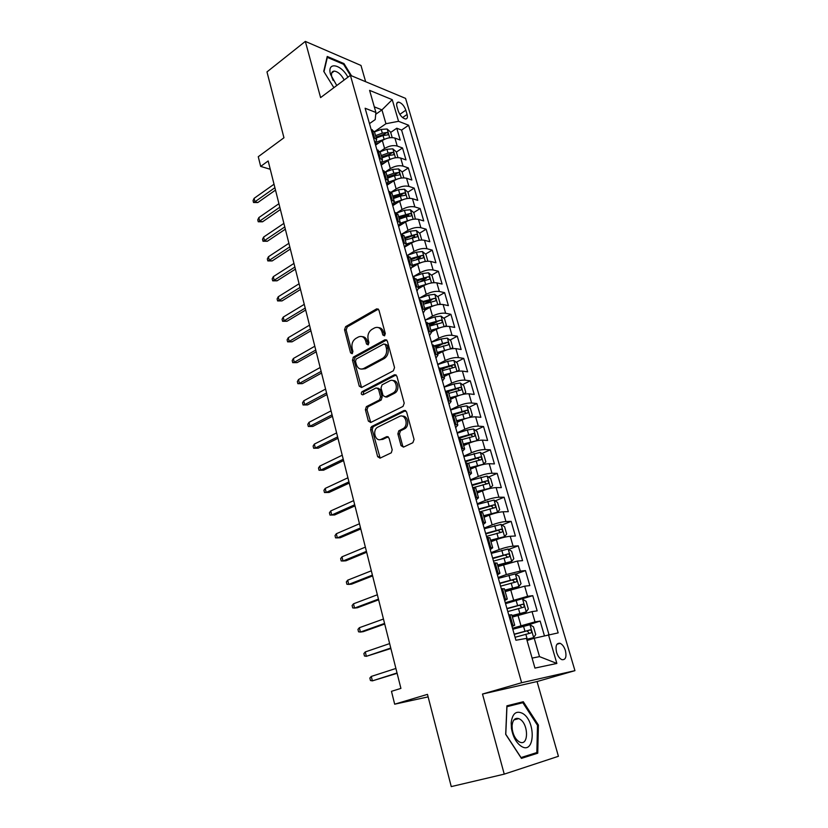 <?xml version="1.0" encoding="UTF-8"?>
<svg xmlns="http://www.w3.org/2000/svg" width="828" height="828" viewBox="0 0 828 828"><rect width="100%" height="100%" fill="white"/><g stroke="black" fill="none" stroke-linecap="round" stroke-linejoin="round"><path stroke-width="1.24" d="M384.492 335.837L385.31 333.591L378.924 310.086L376.647 308.854L345.659 326.625L344.541 329.751L350.565 352.831L352.159 353.701L352.935 351.507L352.148 348.505C351.372 344.086 352.573 340.743 355.771 338.466L358.421 336.986C361.826 335.609 364.258 336.934 365.707 340.97L366.514 343.993L368.139 344.872L368.946 342.647L368.139 339.615C367.332 335.164 368.563 331.78 371.824 329.451L374.535 327.929C378.023 326.522 380.507 327.847 381.998 331.914L382.826 334.967L384.492 335.837M565.41 650.591C564.168 646.782 562.388 644.35 560.08 643.304C556.426 642.89 555.267 645.902 556.582 652.34C557.813 656.159 559.583 658.591 561.891 659.657C565.576 660.071 566.756 657.049 565.41 650.591M401.031 445.64L403.495 447.12L412.851 442.721L414.072 439.482L406.579 411.878L404.105 410.471L371.751 426.482L370.592 429.618L377.651 456.683L380.031 458.153L391.313 452.802L392.193 449.821L389.077 438.095L386.666 436.656L381.253 439.264C375.622 442.328 371.917 430.829 377.392 427.362L399.355 416.484C405.047 413.296 409.032 424.743 403.474 428.438L398.785 430.829L397.875 433.862L401.031 445.64L402.625 445.723L403.557 447.089M365.634 81.703L360.987 65.453L305.335 41.4L266.978 71.912L283.952 137.769L258.264 156.709L260.685 166.407L268.168 160.953L400.918 688.399L391.468 691.318L394.677 704.193L428.128 696.876M504.242 774.139L558.424 756.295L537.061 681.547L482.496 694.05L504.242 774.139L451.26 786.6L427.476 694.361L394.677 704.193M482.496 694.05L521.619 682.727L350.399 75.338L405.575 98.387L574.942 670.659L521.619 682.727M305.335 41.4L320.591 97.6L350.399 75.338L343.568 64.284L327.339 57.38L323.976 71.725M393.352 370.799L394.542 367.58L387.328 341.012L384.937 339.759L353.566 356.992L352.459 360.108L359.259 386.179L361.567 387.504L393.352 370.799M396.86 376.109L404.219 403.184L403.008 406.413L370.716 422.497L368.367 421.1L365.396 409.694L366.38 406.651L379.555 399.903L380.559 396.819L378.541 389.243L376.171 387.897L362.892 394.811C361.101 394.635 360.801 393.6 361.981 391.727L394.428 374.774L396.86 376.109M544.379 635.625L540.146 621.083L527.032 625.326M512.511 628.224L535.002 621.88L532.031 611.613L537.175 610.878L532.756 595.674L505.546 603.653M505.277 602.701L527.602 596.315L524.662 586.172L529.827 585.603L525.459 570.595L515.606 574.125M498.135 577.509L506.343 574.549L520.294 571.072L517.396 561.063L522.571 560.649L518.256 545.828L508.734 549.399M491.087 552.628L499.201 549.564C504.48 547.691 509.096 546.552 513.081 546.149L510.214 536.265L515.399 536.006L511.145 521.371L501.923 524.993M484.121 528.067L492.153 524.89C497.38 522.965 501.975 521.847 505.949 521.536L503.124 511.776L508.32 511.673L504.117 497.224L495.185 500.878M477.249 503.807L485.198 500.526C490.362 498.549 494.937 497.452 498.911 497.235L496.127 487.599L501.333 487.64L497.173 473.368L488.51 477.063M470.449 479.847L478.315 476.473C483.438 474.434 487.982 473.357 491.967 473.243L489.213 463.721L494.43 463.908L490.321 449.811L481.906 453.537M463.742 456.187L471.525 452.709C476.597 450.629 481.12 449.573 485.104 449.542L482.382 440.134L487.609 440.465L483.552 426.534L475.375 430.291M457.118 432.806L464.818 429.246C469.838 427.113 474.34 426.068 478.325 426.13L475.634 416.846L480.871 417.302L476.866 403.546L468.907 407.335M450.577 409.725L458.194 406.062C463.173 403.878 467.644 402.863 471.629 402.998L468.969 393.828L474.216 394.428L470.263 380.839L462.51 384.658M448.103 391.758L449.387 391.126M444.108 386.914L451.653 383.157C456.58 380.932 461.03 379.938 465.015 380.155L462.386 371.099L467.644 371.824L463.732 358.389L456.176 362.24M442.017 369.454L445.474 367.694M437.722 364.382L445.195 360.542C450.07 358.265 454.5 357.282 458.484 357.592L455.886 348.64L461.144 349.488L457.284 336.22L449.914 340.101M435.787 347.532L441.283 344.634M431.409 342.109L438.799 338.186C443.632 335.878 448.041 334.916 452.026 335.299L449.459 326.449L454.727 327.422L450.908 314.309L443.715 318.211M429.628 325.859L436.863 321.926M444.905 326.532L446.427 325.414L444.532 318.842L440.993 316.089L434.938 316.886L425.178 320.136L432.495 316.099C437.277 313.75 441.666 312.808 445.64 313.263L443.115 304.528L448.383 305.625L444.615 292.667L437.588 296.59M424.702 303.793L431.823 299.808M419.216 298.256L426.254 294.282C431.005 291.891 435.362 290.959 439.337 291.497L436.842 282.855L442.111 284.076L438.385 271.263L431.523 275.206M420.759 281.406L426.275 278.229M413.41 276.604L420.096 272.712C424.795 270.28 429.132 269.369 433.116 269.98L430.643 261.441L435.921 262.776L432.237 250.118L425.53 254.082M416.629 259.35L420.52 257.042M407.635 255.21L414.01 251.401C418.668 248.938 422.984 248.038 426.958 248.721L424.516 240.286L429.794 241.724L426.151 229.211L419.589 233.206M412.354 237.595L414.724 236.156M421.09 240.027L421.669 239.696L419.858 233.424L416.349 230.526L410.388 231.136L401.87 234.086L407.987 230.339C412.603 227.835 416.898 226.955 420.872 227.7L418.461 219.368L423.739 220.921L420.148 208.552L413.721 212.558M407.676 216.325L408.939 215.539M396.55 212.982L402.035 209.525C406.61 206.979 410.885 206.12 414.859 206.938L412.468 198.689L417.757 200.355L414.197 188.122L407.904 192.148M391.116 192.21L396.157 188.95C400.69 186.362 404.944 185.513 408.908 186.403L406.548 178.258L411.847 180.018L408.328 167.929L402.118 172.007M385.61 171.738L390.34 168.601C394.842 165.993 399.065 165.155 403.039 166.107L400.7 158.055L405.999 159.918L402.522 147.964L397.223 146.038C393.259 145.024 389.056 145.842 384.596 148.491L380.062 151.576M396.374 152.093L402.522 147.964M532.031 611.613L512.387 617.057M524.662 586.172L505.163 591.627M517.396 561.063L498.032 566.518M510.214 536.265C506.239 536.627 501.623 537.755 496.376 539.659L490.983 541.729M503.124 511.776C499.149 512.046 494.554 513.163 489.358 515.109L484.028 517.252M496.127 487.599C492.142 487.775 487.578 488.862 482.434 490.869L477.156 493.084M489.213 463.721C485.229 463.804 480.695 464.881 475.593 466.93L470.366 469.207M482.382 440.134C478.398 440.134 473.885 441.189 468.834 443.29L463.67 445.63M475.634 416.846C471.649 416.753 467.168 417.788 462.159 419.931L457.046 422.342M468.969 393.828C464.994 393.662 460.523 394.666 455.576 396.871L450.515 399.334M462.386 371.099C458.412 370.84 453.961 371.834 449.055 374.08L444.046 376.605M455.886 348.64C451.902 348.309 447.482 349.281 442.628 351.569L437.67 354.146M449.459 326.449C445.485 326.035 441.086 326.998 436.273 329.327L431.367 331.966M443.115 304.528C439.13 304.031 434.762 304.973 429.991 307.343L425.147 310.024M436.842 282.855C432.858 282.296 428.511 283.217 423.781 285.629L418.916 288.403M430.643 261.441C426.668 260.81 422.332 261.71 417.654 264.163L412.52 267.175M424.516 240.286C420.541 239.571 416.225 240.462 411.588 242.956L405.906 246.382M418.461 219.368C414.486 218.592 410.202 219.461 405.596 221.987L398.703 226.272M412.468 198.689C408.504 197.851 404.24 198.71 399.676 201.266L392.741 205.686M406.548 178.258C402.584 177.347 398.34 178.186 393.828 180.783L386.955 185.275M400.7 158.055C396.736 157.072 392.513 157.9 388.042 160.528L381.232 165.093M396.943 106.584L398.206 110.89C399.945 115.444 402.367 118.145 405.451 118.994C407.293 118.921 407.831 117.41 407.086 114.461L405.834 110.186C404.085 105.622 401.652 102.931 398.558 102.103C396.757 102.175 396.219 103.676 396.943 106.584M532.083 658.105L539.514 656.625L534.215 638.253L558.165 632.882L408.639 125.245L398.558 121.302L385.941 123.724L374.453 131.714M548.426 634.579L556.861 663.445L534.95 668.092L526.453 638.398L515.916 640.241L365.117 108.24L375.912 112.463L369.588 90.366L392.244 99.67L398.558 121.302M548.943 634.486L401.59 130.068L396.778 128.226L400.214 140.046L394.915 138.079C390.961 137.044 386.759 137.852 382.319 140.512L375.581 145.138M375.146 143.586L376.668 139.518L373.376 137.355M374.525 131.994L371.068 129.209M511.745 625.502L514.716 625.233L512.046 626.589M511.766 614.842L508.744 614.935M504.283 599.193L507.285 599.068L504.676 600.59M504.376 588.843L501.323 588.76M496.924 573.224L499.936 573.245L497.4 574.922M497.079 563.175L494.005 562.926M489.659 547.587L492.691 547.753L490.228 549.595M489.876 537.848L486.771 537.424M482.486 522.292L485.539 522.592L483.138 524.579M482.765 512.832L479.64 512.263M475.407 497.317L478.48 497.752L476.131 499.895M475.758 488.147L472.602 487.413M468.42 472.664L471.515 473.223L469.228 475.51M468.824 463.773L465.646 462.883M461.517 448.321L464.632 449.014L462.407 451.446M461.983 439.709L458.784 438.664M454.707 424.288L457.832 425.106L455.669 427.672M455.234 415.935L452.005 414.756M447.979 400.555L451.125 401.487L449.014 404.188M448.559 392.472L445.309 391.137M441.334 377.113L444.491 378.168L442.431 381.004M441.966 369.288L438.695 367.818M434.772 353.97L437.95 355.14L435.942 358.1M435.466 346.383L432.175 344.79M428.293 331.107L431.481 332.39L429.535 335.475M429.039 323.769L425.727 322.04M421.897 308.523L425.095 309.92L423.191 313.119M422.684 301.423L419.351 299.57M415.573 286.219L418.782 287.709L416.939 291.042M416.412 279.357L413.058 277.37M409.322 264.173L412.551 265.778L410.75 269.214M410.212 257.549L406.848 255.438M403.153 242.407L406.393 244.105L404.644 247.655M404.085 236.001L400.7 233.765M397.057 220.89L400.307 222.691L398.599 226.354M398.04 214.7L394.635 212.361M391.023 199.631L394.294 201.535L392.638 205.303M392.058 193.659L388.632 191.206M385.072 178.631L388.353 180.618L386.738 184.489M386.148 172.866L382.712 170.299M379.193 157.869L382.474 159.949L380.901 163.923M380.3 152.311L376.854 149.63M403.039 166.107L408.328 167.929M408.908 186.403L414.197 188.122M414.859 206.938L420.148 208.552M420.872 227.7L426.151 229.211M426.958 248.721L432.237 250.118M433.116 269.98L438.385 271.263M439.337 291.497L444.615 292.667M445.64 313.263L450.908 314.309M452.026 335.299L457.284 336.22M458.484 357.592L463.732 358.389M465.015 380.155L470.263 380.839M471.629 402.998L476.866 403.546M478.325 426.13L483.552 426.534M485.104 449.542L490.321 449.811M491.967 473.243L497.173 473.368M498.911 497.235L504.117 497.224M505.949 521.536L511.145 521.371M513.081 546.149L518.256 545.828M520.294 571.072L525.459 570.595M527.602 596.315L532.756 595.674M535.002 621.88L540.146 621.083M534.215 638.253L527.053 640.499M385.941 123.724L381.956 109.886L374.318 106.864M375.726 114.295L381.956 109.886L392.244 99.67M369.485 123.62L375.198 119.605L375.912 112.463M537.061 681.547L574.942 670.659M260.685 166.407L270.27 169.285M390.692 132.418L396.778 128.226M401.59 130.068L408.639 125.245M370.727 427.652L372.942 426.565M556.861 663.445L539.514 656.625M351.517 75.803L343.982 63.601L327.236 56.449L323.738 71.332L333.881 87.675M537.745 753.201L538.407 725.059L523.286 701.73L506.891 705.829L505.691 734.322L521.433 758.376L537.745 753.201L528.823 755.105M343.258 64.149L343.982 63.601M521.071 757.827L528.813 755.374M514.892 704.69L514.54 704.162L506.881 706.077M514.54 704.162L523.286 701.73M537.496 725.297L538.407 725.059M384.647 335.733L383.592 332.183C382.66 329.233 380.942 327.702 378.437 327.588M362.178 336.634C364.672 336.717 366.38 338.248 367.311 341.219L368.336 344.738M378.365 309.092L347.263 326.894L346.145 330.01L352.376 353.535M386.686 339.935L355.181 357.21L354.074 360.325L361.557 387.504M385.496 344.841L383.83 343.951L356.278 359.021L355.481 361.215L356.319 364.413C357.758 368.512 360.211 369.878 363.678 368.512L382.836 358.203C386.024 355.843 387.204 352.469 386.376 348.081L385.496 344.841L387.09 345.079L385.123 344.158M361.66 369.102L365.283 368.719L363.678 368.512M387.09 345.079L387.97 348.319C388.798 352.707 387.618 356.071 384.43 358.431L365.283 368.719M377.806 388.063L380.145 389.419L382.153 396.985L381.159 400.059L367.994 406.786L367.001 409.829L370.768 422.477M396.126 374.929L363.678 391.841L363.181 394.656M392.938 393.083L393.424 392.793C399.22 389.315 395.442 377.506 389.657 380.89L382.06 384.854L381.025 387.959L383.043 395.546L385.434 396.912L392.938 393.083L395.018 392.958C399.945 390.06 398.133 379.793 392.865 380.601M385.403 396.922L387.038 397.067L385.434 396.912M394.532 393.248L387.038 397.067M402.356 416.194C407.645 415.232 409.891 425.385 405.068 428.542L400.39 430.933L399.469 433.965L402.625 445.723M380.073 439.637L382.857 439.357L381.253 439.264M388.208 436.78L382.857 439.357M404.105 410.471L405.699 410.605L373.138 426.72L372.207 429.732L380.155 458.101M392.182 137.593L390.588 132.076L387.1 129.002L381.253 129.406L374.494 131.869M385.175 138.98L376.336 142.137M379.183 142.664L375.281 144.082M376.243 138.007L383.012 135.544L387.814 134.861C388.674 134.126 388.363 133.339 386.873 132.49L382.329 133.163L375.56 135.637M375.964 137.065L384.471 134.146L386.873 132.49M274.906 187.708L254.962 201.784L257.808 202.539L253.534 202.508L254.962 201.784L254.113 198.337L274.027 184.22M257.808 202.539L275.507 190.098M253.534 202.508L253.057 200.593L254.113 198.337M347.905 77.211C341.032 63.891 326.574 61.355 330.589 74.52L336.768 85.522M344.189 79.974C341.25 74.582 337.927 71.622 334.233 71.084C331.738 71.322 330.941 73.371 331.842 77.221L333.146 80.471M522.489 713.353C516.144 710.372 512.377 713.508 511.176 722.772L511.445 728.371C512.956 736.889 516.279 742.882 521.392 746.38C535.209 755.074 536.006 720.681 522.489 713.353M519.818 719.139L518.773 718.621C514.944 717.597 512.718 719.936 512.077 725.639L512.263 729.458C513.288 735.254 515.554 739.342 519.042 741.722L519.953 742.178C528.844 746.183 528.585 723.817 519.818 719.139M536.844 752.569L521.029 757.568L505.784 734.281L506.953 706.688L522.841 702.703L537.496 725.307L536.844 752.569M397.968 157.61L396.312 151.886L392.814 148.843L386.945 149.288L380.145 151.752L382.474 159.949M391.209 158.904L382.381 161.988M385.02 162.557L380.932 164.027M381.905 157.951L388.725 155.498L393.528 154.795C394.418 154.049 394.107 153.242 392.607 152.393L388.042 153.087L381.222 155.55M381.615 156.937L390.174 154.029L392.607 152.393M403.816 177.854L402.097 171.924L398.599 168.912L392.71 169.398L385.734 171.893M397.326 179.055L388.425 182.098M390.93 182.667L387.266 183.982M387.639 178.134L394.511 175.681L399.303 174.946C400.224 174.19 399.924 173.383 398.392 172.524L393.807 173.249L386.945 175.691M387.328 177.037L395.939 174.128L398.392 172.524M409.725 198.316L407.956 192.189L404.447 189.219L398.537 189.736L391.261 192.313M403.526 199.444L394.449 202.477M396.933 203.015L393.735 204.143M393.445 198.534L400.348 196.091L405.14 195.346C406.093 194.58 405.803 193.762 404.25 192.883L392.741 196.07M393.114 197.374L401.777 194.466L404.25 192.883M415.356 219.047L413.876 212.692L410.357 209.753L404.426 210.312L396.664 213.034M409.798 220.072L400.441 223.125M403.019 223.591L400.131 224.595M399.303 219.182L406.269 216.739L411.05 215.973C412.034 215.197 411.744 214.369 410.181 213.479L398.599 216.688M398.961 217.94L407.676 215.042L410.181 213.479M279.823 207.217L259.692 221.086L262.548 221.79L258.243 221.769L259.692 221.086L258.843 217.588L278.933 203.698M262.548 221.79L280.402 209.536M258.243 221.769L257.767 219.834L258.843 217.588M284.78 226.944L264.474 240.596L267.33 241.258L263.004 241.238L264.474 240.596L263.614 237.067L283.88 223.384M267.33 241.258L285.349 229.19M263.004 241.238L262.528 239.282L263.614 237.067M289.8 246.889L269.307 260.313L272.164 260.934L267.817 260.923L269.307 260.313L268.438 256.752L288.9 243.287M272.164 260.934L290.349 249.052M267.817 260.923L267.33 258.947L268.438 256.752M294.882 267.061L274.192 280.257L277.059 280.816L272.681 280.827L274.192 280.257L273.312 276.645L293.961 263.418M277.059 280.816L295.399 269.152M272.681 280.827L272.195 278.819L273.312 276.645M416.163 240.958L406.382 244.053M409.198 244.395L406.455 245.347M405.244 240.058L417.022 236.839C418.047 236.052 417.767 235.214 416.173 234.324L404.53 237.543M404.871 238.754L416.173 234.324M421.669 239.696L421.131 240.016M300.015 287.451L279.139 300.419L281.996 300.926L277.608 300.937L279.139 300.419L278.239 296.766L299.084 283.766M281.996 300.926L300.512 289.469M277.608 300.937L277.111 298.918L278.239 296.766M426.917 261.255L427.755 260.748L425.923 254.403L422.394 251.536L416.422 252.198L406.921 255.459M422.611 262.083L412.396 265.229M415.48 265.436L412.696 266.388M411.247 261.193L423.067 257.953C424.122 257.156 423.853 256.307 422.239 255.407L410.522 258.647M410.854 259.806L422.239 255.407M305.201 308.078L284.128 320.798L286.995 321.264L282.586 321.285L284.128 320.798L283.228 317.114L304.259 304.352M286.995 321.264L305.687 310.014M282.586 321.285L282.079 319.235L283.228 317.114M432.827 282.752L433.903 282.048L432.05 275.631L428.521 272.805L422.518 273.499L412.893 276.78M429.142 283.466L418.492 286.664M421.866 286.726L418.802 287.761M417.322 282.565L429.183 279.315C430.281 278.508 430.011 277.649 428.376 276.738L416.587 279.988M416.908 281.106L428.376 276.738M310.448 328.944L289.179 341.415L292.056 341.829L287.616 341.85L289.179 341.415L288.268 337.689L309.506 325.166M292.056 341.829L310.914 330.786M287.616 341.85L287.109 339.791L288.268 337.689M438.819 304.507L440.134 303.607L438.25 297.107L434.721 294.323L428.697 295.068L418.999 298.328M435.756 305.108L424.65 308.337M428.355 308.244L424.95 309.393M423.47 304.197L435.373 300.937C436.501 300.119 436.242 299.25 434.586 298.328L422.735 301.589M423.036 302.655L434.586 298.328M315.758 350.037L294.292 362.26L297.159 362.612L292.708 362.654L294.292 362.26L293.371 358.493L314.806 346.228M297.159 362.612L316.203 351.807M292.708 362.654L292.191 360.563L293.371 358.493M442.462 327.008L430.881 330.279M434.969 330.02L431.171 331.283M429.691 326.087L441.645 322.806C442.794 321.978 442.545 321.098 440.879 320.167L428.945 323.448M429.235 324.462L440.879 320.167M451.094 348.816L452.802 347.491L450.887 340.836L447.337 338.124L441.262 338.962L431.44 342.202M449.252 349.188L437.194 352.48M441.717 352.045L437.463 353.432M435.994 348.246L448 344.945C449.169 344.106 448.921 343.216 447.255 342.274L435.052 345.628M435.507 346.539L447.234 342.274M457.366 371.379L459.25 369.826L457.315 363.099L453.765 360.428L447.669 361.318L437.774 364.537M456.114 371.627L443.58 374.96M448.6 374.308L443.839 375.85M442.359 370.665L454.448 367.353C455.607 366.504 455.369 365.593 453.723 364.651L440.848 368.201M441.841 368.874L450.991 366.017L452.73 367.29M463.732 394.221L465.781 392.431L463.815 385.62L460.264 382.991L454.137 383.933L444.181 387.142M463.069 394.356L450.049 397.709M455.659 396.829L450.287 398.537M448.817 393.362L460.979 390.029C462.127 389.17 461.889 388.249 460.275 387.297L446.137 391.23M447.844 391.613L457.594 388.611L459.229 389.957M470.2 417.343L472.395 415.314L470.397 408.421L466.847 405.844L460.699 406.838L450.66 410.026M470.087 417.364L456.59 420.727M463.018 419.548L456.818 421.514M455.338 416.329L467.582 412.986C468.731 412.116 468.503 411.185 466.899 410.222L451.902 414.404M453.206 414.859L464.042 411.526L465.822 412.882M476.504 440.806L479.081 438.478L477.073 431.502L473.512 428.966L467.334 430.011L457.232 433.189M476.866 440.641L463.214 444.036M471.142 442.359L463.421 444.76M461.952 439.585L474.268 436.232C475.407 435.342 475.189 434.4 473.606 433.427L458.484 437.619M458.691 438.364L470.697 434.69L472.488 436.108M482.714 464.611L485.86 461.931L483.811 454.862L480.25 452.378L463.877 456.632M479.526 465.481L470.118 468.306M483.655 464.197L469.921 467.634M468.379 463.214L481.037 459.757C482.175 458.857 481.958 457.905 480.395 456.921L465.15 461.124M465.336 461.807L477.425 458.153L479.236 459.612M488.779 488.779L492.712 485.674L490.652 478.522L487.081 476.079L470.604 480.375M487.381 489.162L476.887 492.132M490.528 488.044L476.711 491.532M473.916 487.423L487.889 483.583C489.017 482.662 488.81 481.699 487.268 480.706L471.888 484.918M472.063 485.539L484.235 481.906L486.057 483.417M483.749 516.268L497.483 512.19L499.657 509.717L497.566 502.472L493.995 500.081L477.414 504.418M497.483 512.19L483.593 515.73M479.547 511.932L494.833 507.699C495.951 506.767 495.755 505.794 494.233 504.79L478.719 509.013M478.884 509.572L491.139 505.949L492.981 507.512M490.693 540.705L504.531 536.647L506.684 534.06L504.573 526.722L500.992 524.383L484.318 528.75M504.531 536.647L490.559 540.229M486.471 536.368L501.861 532.125C502.979 531.183 502.782 530.199 501.271 529.175L485.643 533.418M485.777 533.915L498.125 530.303L499.977 531.918M497.721 565.441L511.663 561.415L513.805 558.703L511.663 551.272L508.081 548.995L491.304 553.404M511.663 561.415L497.607 565.038M493.488 561.105L508.972 556.861C510.089 555.899 509.903 554.905 508.413 553.87L492.639 558.124M492.763 558.558L505.194 554.957L507.067 556.644M504.842 590.509L518.887 586.493L521.019 583.668L518.846 576.143L515.264 573.918L498.384 578.368M518.887 586.493L504.749 590.167M500.588 586.172L516.175 581.908C517.293 580.935 517.107 579.931 515.637 578.886L499.739 583.15M499.833 583.512L512.366 579.931L514.25 581.68M353.753 357.003L353.111 357.354M321.129 371.379L299.457 383.343L302.334 383.643L297.852 383.685L299.457 383.343L298.525 379.524L320.157 367.518M302.334 383.643L321.554 373.066M297.852 383.685L297.335 381.573L298.525 379.524M326.563 392.969L304.683 404.664L307.561 404.913L303.058 404.964L304.683 404.664L303.741 400.804L325.58 389.067M307.561 404.913L326.967 394.563M303.058 404.964L302.53 402.822L303.741 400.804M332.059 414.807L309.972 426.234L312.849 426.42L308.316 426.482L309.972 426.234L309.02 422.332L331.065 410.854M312.849 426.42L332.442 416.308M308.316 426.482L307.788 424.319L309.02 422.332M337.627 436.905L315.313 448.041L318.19 448.176L313.646 448.248L315.313 448.041L314.35 444.098L336.613 432.909M318.19 448.176L337.979 438.312M313.646 448.248L313.108 446.054L314.35 444.098M404.82 428.531L403.867 428.956M343.247 459.261L320.726 470.107L323.603 470.18L319.028 470.263L320.726 470.107L319.743 466.123L342.233 455.214M323.603 470.18L343.579 460.575M319.028 470.263L318.49 468.048L319.743 466.123M348.94 481.875L326.201 492.432L329.078 492.443L324.472 492.536L326.201 492.432L325.207 488.396L347.915 477.787M329.078 492.443L349.25 483.097M324.472 492.536L323.924 490.3L325.207 488.396M354.705 504.769L331.728 515.026L334.615 514.964L329.989 515.068L331.728 515.026L330.734 510.938L353.659 500.629M334.615 514.964L354.984 505.887M329.989 515.068L329.43 512.801L330.734 510.938M336.323 533.739L335.009 535.581L335.568 537.869L337.338 537.879L336.323 533.739L359.476 523.741M360.532 527.933L337.338 537.879L340.215 537.755L360.791 528.947M341.974 556.82L340.639 558.621L341.208 560.939L342.999 561.001L341.974 556.82L365.365 547.132M366.431 551.376L342.999 561.001L345.887 560.815L366.659 552.286M347.698 580.169L346.342 581.929L346.922 584.278L348.733 584.402L347.698 580.169L371.327 570.813M372.403 575.108L348.733 584.402L351.621 584.144L372.61 575.915M353.494 603.798L352.117 605.527L352.697 607.907L354.539 608.083L353.494 603.798L377.351 594.773M378.448 599.12L354.539 608.083L357.427 607.752L378.624 599.824M359.352 627.717L357.955 629.404L358.545 631.816L360.418 632.054L359.352 627.717L383.457 619.034M384.565 623.432L360.418 632.054L363.295 631.65L384.72 624.022M511.983 615.618L526.204 611.902L512.056 615.887M526.204 611.902L528.316 608.953L526.122 601.335L522.54 599.161M507.792 611.561L523.482 607.286C524.579 606.293 524.403 605.268 522.954 604.212L506.922 608.497M507.005 608.787L519.622 605.227L521.516 607.059M365.283 651.926L363.875 653.571L364.465 656.004L366.359 656.314L365.283 651.926L389.646 643.594M390.764 648.045L366.359 656.314L390.878 648.521M526.774 639.537L533.615 637.632L535.716 634.558L533.48 626.848L529.899 624.726L512.811 629.259M533.615 637.632L526.711 639.33M515.078 637.27L530.872 632.985C531.969 631.981 531.804 630.946 530.365 629.88L514.198 634.165M514.26 634.393L526.97 630.853L528.875 632.758M371.286 676.424L369.857 678.039L370.458 680.502L372.372 680.864L371.286 676.424L395.898 668.455M397.036 672.967L372.372 680.864L397.119 673.319M520.905 625.502L517.966 615.204M513.577 599.865L510.669 589.702M506.343 574.549L503.476 564.52M499.201 549.564L496.376 539.659M492.153 524.89L489.358 515.109M485.198 500.526L482.434 490.869M478.315 476.473L475.593 466.93M471.525 452.709L468.834 443.29M464.818 429.246L462.159 419.931M458.194 406.062L455.576 396.871M451.653 383.157L449.055 374.08M445.195 360.542L442.628 351.569M438.799 338.186L436.273 329.327M432.495 316.099L429.991 307.343M426.254 294.282L423.781 285.629M420.096 272.712L417.654 264.163M414.01 251.401L411.588 242.956M407.987 230.339L405.596 221.987M402.035 209.525L399.676 201.266M396.157 188.95L393.828 180.783M390.34 168.601L388.042 160.528M384.596 148.491L382.319 140.512M374.525 137.769L372.217 129.644M512.874 625.326L509.882 614.78M505.411 599.048L502.461 588.636M498.052 573.111L495.144 562.833M490.797 547.515L487.92 537.372M483.624 522.251L480.778 512.232M476.545 497.307L473.74 487.423M469.559 472.684L466.795 462.924M462.666 448.372L459.923 438.736M455.855 424.371L453.154 414.859M449.128 400.669L446.458 391.271M442.483 377.257L439.854 367.984M435.921 354.146L433.323 344.976M429.442 331.314L426.875 322.258M423.046 308.751L420.51 299.808M416.722 286.467L414.217 277.639M410.481 264.463L407.997 255.728M404.302 242.707L401.859 234.086M398.206 221.221L395.794 212.703M392.182 199.993L389.791 191.568M386.231 179.003L383.871 170.682M380.342 158.272L378.013 150.044M397.223 146.038L394.915 138.079M399.82 114.367L405.834 110.186M402.574 117.576L407.086 114.461M383.592 332.183L381.998 331.914M368.118 344.241L366.514 343.993M367.311 341.219L365.707 340.97M352.169 353.059L350.565 352.831M346.145 330.01L344.541 329.751M347.263 326.894L345.659 326.625M378.168 309.196L376.574 308.896M384.42 335.226L382.826 334.967M360.873 386.355L359.259 386.179M354.074 360.325L352.459 360.108M355.202 357.199L353.587 356.982M386.531 340.008L384.937 339.759M384.213 358.555L382.619 358.327M387.97 348.319L386.376 348.081M369.981 421.224L368.367 421.1M367.001 409.829L365.396 409.694M368.16 406.693L366.545 406.548M380.983 400.152L379.379 399.996M382.153 396.985L380.559 396.819M380.145 389.419L378.541 389.243M363.678 391.841L362.074 391.675M396.022 374.97L394.428 374.774M399.469 433.965L397.875 433.862M400.669 430.767L399.075 430.653M404.292 429.018L402.698 428.914M388.166 436.739L386.666 436.656M379.265 456.745L377.651 456.683M372.207 429.732L370.592 429.618M373.366 426.586L371.751 426.482M389.688 137.738L387.193 129.075M382.329 133.163L381.253 129.406M384.099 139.321L383.012 135.544M395.453 157.775L392.907 148.926M388.042 153.087L386.945 149.288M389.822 159.318L388.725 155.498M401.29 178.03L398.682 168.984M393.807 173.249L392.71 169.398M395.608 179.541L394.511 175.681M407.2 198.523L404.53 189.291M399.645 193.628L398.537 189.736M401.466 199.993L400.348 196.091M413.172 219.265L410.45 209.826M405.554 214.255L404.426 210.312M407.397 220.693L406.269 216.739M419.206 240.234L416.432 230.598M411.526 235.111L410.388 231.136M413.389 241.631L412.251 237.636M425.323 261.462L422.487 251.608M417.571 256.225L416.422 252.198M419.454 262.818L418.306 258.771M431.512 282.938L428.614 272.878M423.688 277.577L422.518 273.499M425.592 284.252L424.422 280.164M437.774 304.663L434.814 294.385M429.877 299.187L428.697 295.068M431.812 305.946L430.622 301.806M444.108 326.656L441.086 316.161M436.139 321.057L434.938 316.886M438.095 327.888L436.894 323.707M450.525 348.919L447.43 338.197M442.473 343.196L441.262 338.962M444.46 350.109L443.239 345.866M457.015 371.451L453.858 360.49M448.89 365.593L447.669 361.318M450.898 372.59L449.666 368.294M450.991 366.017L453.672 364.651M463.576 394.252L460.358 383.064M455.379 388.27L454.137 383.933M457.408 395.349L456.166 391.002M457.48 388.632L460.192 387.297M470.221 417.312L466.94 405.906M461.952 411.216L460.699 406.838M464.011 418.388L462.748 413.99M464.042 411.526L466.785 410.222M476.928 440.579L473.595 429.028M468.607 434.452L467.334 430.011M470.687 441.707L469.414 437.256M470.697 434.69L473.461 433.427M483.718 464.135L480.344 452.44M475.344 457.967L474.051 453.475M477.445 465.315L476.152 460.813M477.425 458.153L480.219 456.921M490.58 487.982L487.174 476.141M482.165 481.782L480.861 477.238M484.297 489.224L482.983 484.659M484.235 481.906L487.061 480.706M497.535 512.128L494.088 500.143M489.069 505.898L487.744 501.292M491.221 513.432L489.897 508.816M491.139 505.949L493.995 504.79M504.583 536.585L501.085 524.445M496.055 530.313L494.72 525.656M498.249 537.952L496.904 533.263M498.125 530.303L501.012 529.175M511.714 561.343L508.175 549.047M503.145 555.039L501.789 550.32M505.349 562.771L503.993 558.031M505.194 554.957L508.113 553.87M518.939 586.431L515.358 573.97M510.307 580.086L508.941 575.305M512.553 587.921L511.176 583.119M512.366 579.931L515.306 578.886M526.256 611.83L522.623 599.213M517.572 605.454L516.186 600.61M519.849 613.382L518.452 608.518M519.622 605.227L522.603 604.223M533.677 637.56L529.992 624.778M524.931 631.153L523.524 626.247M527.239 639.185L525.821 634.258M526.97 630.853L529.982 629.88M556.933 644.267L560.08 643.304M376.668 139.518L374.359 131.414M388.353 180.618L385.993 172.317M394.294 201.535L391.903 193.141M400.307 222.691L397.895 214.204M406.393 244.105L403.95 235.514M412.551 265.778L410.077 257.084M418.782 287.709L416.287 278.912M425.095 309.92L422.559 300.999M431.481 332.39L428.925 323.365M437.95 355.14L435.352 346M444.491 378.168L441.873 368.926M451.125 401.487L448.465 392.13M457.832 425.106L455.141 415.625M464.632 449.014L461.9 439.409M471.515 473.223L468.751 463.504M478.48 497.752L475.686 487.909M485.539 522.592L482.703 512.615M492.691 547.753L489.824 537.651M499.936 573.245L497.028 563.009M507.285 599.068L504.335 588.698M514.716 625.233L511.725 614.728M396.757 103.365L398.558 102.103M378.241 309.154L376.647 308.854M355.181 357.21L353.566 356.992M384.43 358.431L382.836 358.203M367.994 406.786L366.38 406.651M381.159 400.059L379.555 399.903M363.595 391.892L361.981 391.727M395.018 392.958L393.424 392.793M400.39 430.933L398.785 430.829M405.068 428.542L403.474 428.438M373.138 426.72L371.534 426.606M331.666 73.03L334.233 71.084M512.263 729.458L511.445 728.371M512.077 725.639L511.176 722.772M513.929 719.915L518.773 718.621M444.605 343.672L447.255 342.274M451.063 366.007L453.723 364.651M457.594 388.611L460.275 387.297M464.197 411.506L466.899 410.222M470.894 434.669L473.606 433.427M477.663 458.122L480.395 456.921M484.515 481.865L487.268 480.706M491.459 505.918L494.233 504.79M498.477 530.262L501.271 529.175M505.597 554.915L508.413 553.87M512.801 579.89L515.637 578.886M520.098 605.185L522.954 604.212M527.488 630.801L530.365 629.88"/></g></svg>

